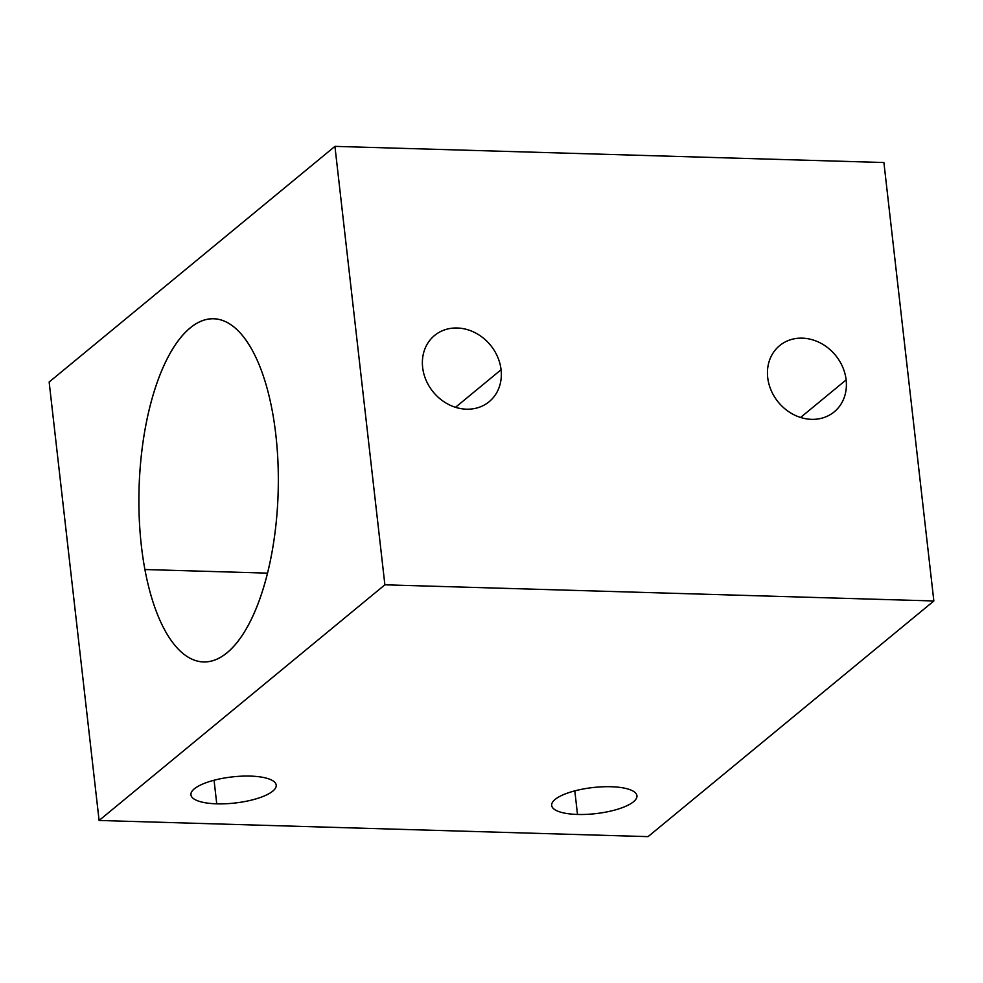 <?xml version="1.0" encoding="UTF-8"?>
<svg xmlns="http://www.w3.org/2000/svg" width="983" height="983" viewBox="0 0 983 983"><rect width="100%" height="100%" fill="white"/><g stroke="black" fill="none" stroke-linecap="round" stroke-linejoin="round"><path stroke-width="1.47" d="M216.752 803.836A42.908 13.123 -6.5 0 1 190.923 794.829A42.908 13.123 -6.5 0 1 250.37 776.103A42.908 13.123 -6.5 0 1 276.198 785.11A42.908 13.123 -6.5 0 1 216.752 803.836L214.061 780.244L216.752 803.836A42.908 13.123 173.5 0 0 272.77 791.131A42.908 13.123 173.5 0 0 250.37 776.103A42.908 13.123 173.5 0 0 194.351 788.821A42.908 13.123 173.5 0 0 216.752 803.836M334.933 146.369L49.15 382.031L334.933 146.369L384.881 584.811L933.85 600.969L648.067 836.631L99.099 820.473L384.881 584.811L99.099 820.473L49.15 382.031L99.099 820.473L648.067 836.631L933.85 600.969L384.881 584.811L334.933 146.369L883.901 162.527L334.933 146.369M577.5 814.452A42.908 13.123 173.5 0 0 633.519 801.747A42.908 13.123 173.5 0 0 611.119 786.732A42.908 13.123 173.5 0 0 555.1 799.437A42.908 13.123 173.5 0 0 577.5 814.452A42.908 13.123 -6.5 0 1 551.672 805.446A42.908 13.123 -6.5 0 1 611.119 786.732A42.908 13.123 -6.5 0 1 636.947 795.726A42.908 13.123 -6.5 0 1 577.5 814.452L574.809 790.86L577.5 814.452M144.906 569.526A171.656 69.584 -88.3 0 0 236.989 642.587A171.656 69.584 -88.3 0 0 272.316 411.177A171.656 69.584 -88.3 0 0 180.233 338.115A171.656 69.584 -88.3 0 0 144.906 569.526A171.656 69.584 91.7 0 1 213.655 318.775A171.656 69.584 91.7 0 1 272.316 411.177A171.656 69.584 91.7 0 1 203.567 661.928A171.656 69.584 91.7 0 1 144.906 569.526L267.548 573.138L144.906 569.526M883.901 162.527L933.85 600.969L883.901 162.527M501.072 369.743A42.908 36.973 50.5 0 0 457.23 328.003A42.908 36.973 50.5 0 0 422.641 367.445A42.908 36.973 50.5 0 0 466.483 409.186A42.908 36.973 50.5 0 0 501.072 369.743A42.908 36.973 -129.5 0 1 489.153 401.703A42.908 36.973 -129.5 0 1 448.506 404.418A42.908 36.973 -129.5 0 1 422.641 367.445A42.908 36.973 -129.5 0 1 434.56 335.486A42.908 36.973 -129.5 0 1 475.207 332.77A42.908 36.973 -129.5 0 1 501.072 369.743L455.522 407.306L501.072 369.743M846.13 379.905A42.908 36.973 50.5 0 0 802.3 338.152A42.908 36.973 50.5 0 0 767.711 377.595A42.908 36.973 50.5 0 0 811.553 419.348A42.908 36.973 50.5 0 0 846.13 379.905A42.908 36.973 -129.5 0 1 834.223 411.865A42.908 36.973 -129.5 0 1 793.576 414.568A42.908 36.973 -129.5 0 1 767.711 377.595A42.908 36.973 -129.5 0 1 779.617 345.647A42.908 36.973 -129.5 0 1 820.277 342.932A42.908 36.973 -129.5 0 1 846.13 379.905L800.58 417.468L846.13 379.905"/></g></svg>
